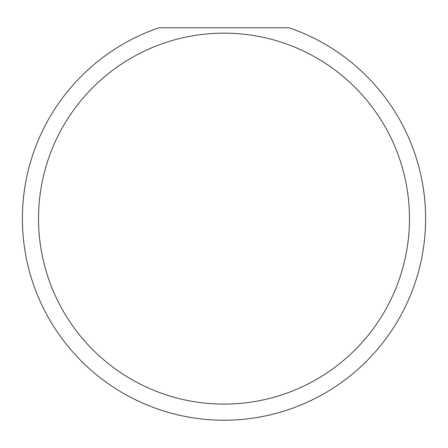 <?xml version="1.0" encoding="UTF-8"?>
<svg xmlns="http://www.w3.org/2000/svg" width="448" height="448" viewBox="0 0 448 448"><rect width="100%" height="100%" fill="white"/><g stroke="black" fill="none" stroke-linecap="round" stroke-linejoin="round"><path stroke-width="0.67" d="M409.472 218.624A185.472 185.472 0 0 1 224 404.096A185.472 185.472 0 0 1 38.528 218.624A185.472 185.472 0 0 1 224 33.152A185.472 185.472 0 0 1 409.472 218.624M22.4 218.624A201.6 201.6 0 0 0 224 420.224A201.6 201.6 0 0 0 288.96 27.776L159.04 27.776A201.6 201.6 0 0 0 22.4 218.624"/></g></svg>

